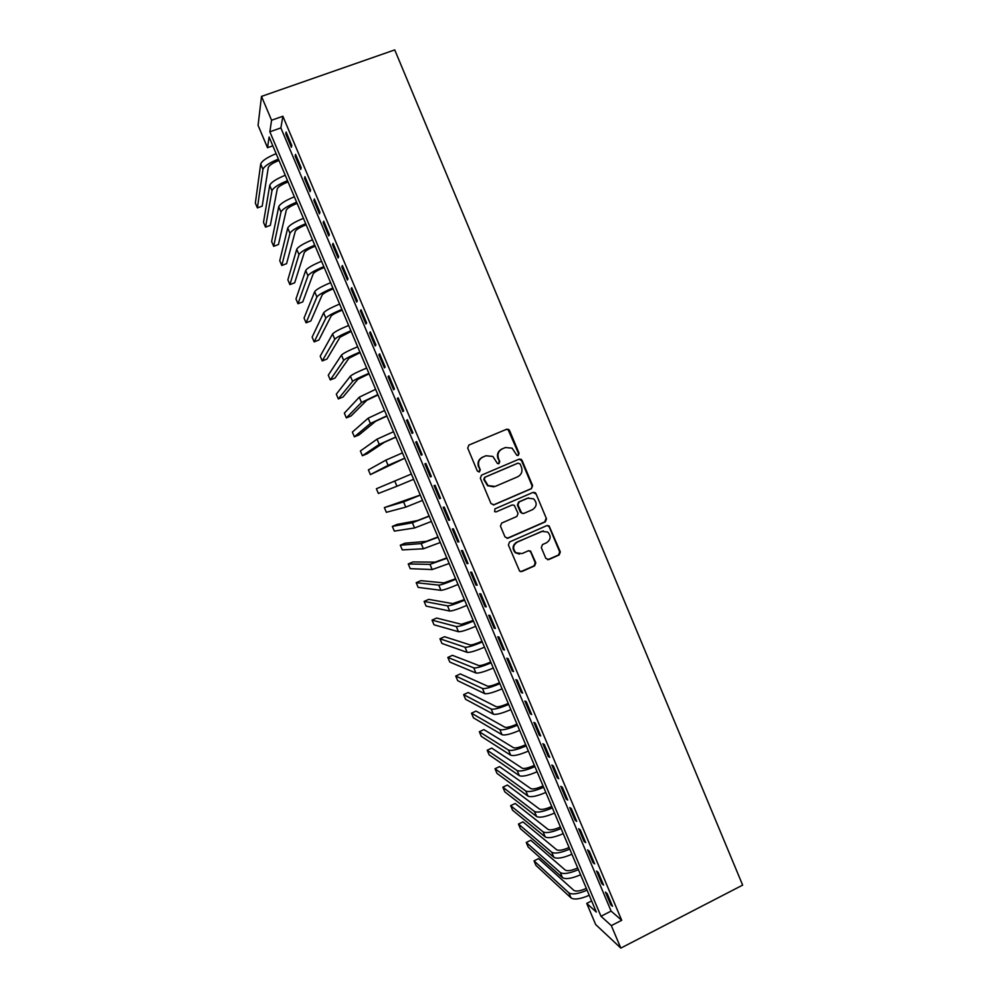 <?xml version="1.0" encoding="UTF-8"?>
<svg xmlns="http://www.w3.org/2000/svg" width="998" height="998" viewBox="0 0 998 998"><rect width="100%" height="100%" fill="white"/><g stroke="black" fill="none" stroke-linecap="round" stroke-linejoin="round"><path stroke-width="1.5" d="M518.261 455.412L519.085 453.292L509.566 430.525L508.631 429.427L506.597 429.252L468.91 445.071L467.713 448.114L477.331 471.031L479.427 471.904L480.275 469.771L479.028 466.815C477.68 462.461 478.953 459.217 482.857 457.084L486.001 455.749L492.85 456.448L497.416 463.471L498.913 463.633L499.749 461.513L498.501 458.556C497.166 454.215 498.439 450.984 502.306 448.863L505.425 447.541L512.074 448.139L516.814 455.275L518.261 455.412M517.875 455.525L518.548 453.479L508.107 429.651L506.073 429.489L468.736 445.145M479.052 472.017L479.789 469.933L479.028 466.815M498.526 463.746L499.225 461.687L498.501 458.556M545.819 558.369L548.775 559.579L559.167 554.963L560.327 551.919L549.05 525.834L546.879 525.584L509.579 541.951L508.394 545.008L519.646 571.168L521.979 571.492L534.629 565.866L535.801 562.822L530.587 551.108L528.316 550.809L522.041 553.591L515.891 552.742C512.498 548.675 512.947 545.145 517.238 542.139L541.789 531.348L547.653 532.021C551.27 536.051 550.908 539.631 546.555 542.762L542.488 544.559L541.315 547.603L545.819 558.369M611.325 925.608L620.818 948.1L742.649 885.114L394.746 49.9L261.501 96.394L271.568 120.247L269.859 131.811L600.983 916.264L611.325 925.608L621.704 920.293L282.871 116.255L271.568 120.247M531.435 488.671L532.62 485.639L522.066 460.415L521.181 459.342L519.097 459.155L481.535 475.135L480.337 478.192L490.991 503.578L493.998 504.826L531.435 488.671L532.046 485.776L521.517 460.589L519.01 459.192M535.963 493.648L546.492 518.823L545.32 521.854L508.007 538.196L505.013 536.974L500.46 526.133L501.657 523.077L516.864 516.465L518.049 513.421L514.269 505.262L512.061 505L496.206 511.862L494.621 511.662L494.946 508.855L533.007 492.413L535.14 492.625L535.963 493.648L546.492 518.823M291.778 145.434L286.127 132.035L285.777 133.919L291.404 147.267L291.778 145.434M301.196 167.751L295.545 154.366L295.159 156.15L300.772 169.485L301.196 167.751M310.578 190.032L304.951 176.671L304.515 178.355L310.129 191.666L310.578 190.032M319.959 212.275L314.333 198.939L313.859 200.523L319.46 213.809L319.959 212.275M329.328 234.493L323.714 221.169L323.19 222.654L328.779 235.927L329.328 234.493M338.671 256.673L333.07 243.362L332.509 244.76L338.097 257.995L338.671 256.673M348.003 278.804L342.401 265.53L341.815 266.828L347.391 280.039L348.003 278.804M357.321 300.922L351.733 287.661L351.096 288.859L356.66 302.057L357.321 300.922M366.628 322.99L361.051 309.754L360.378 310.852L365.929 324.026L366.628 322.99M375.922 345.034L370.345 331.81L369.634 332.808L375.173 345.969L375.922 345.034M385.191 367.039L379.627 353.841L378.878 354.739L384.417 367.875L385.191 367.039M394.459 389.008L388.908 375.822L388.11 376.633L393.636 389.756L394.459 389.008M403.703 410.939L398.165 397.79L397.316 398.489L402.843 411.6L403.703 410.939M412.935 432.845L407.396 419.709L406.523 420.32L412.037 433.406L412.935 432.845M422.154 454.714L416.628 441.603L415.717 442.114L421.218 455.175L422.154 454.714M431.361 476.545L425.847 463.446L424.886 463.87L430.388 476.919L431.361 476.545M440.555 498.351L435.041 485.278L434.043 485.602L439.532 498.626L440.555 498.351M449.724 520.12L444.222 507.059L443.187 507.296L448.676 520.295L449.724 520.12M458.893 541.852L453.391 528.815L452.319 528.952L457.795 541.926L458.893 541.852M468.037 563.558L462.548 550.534L461.438 550.584L466.902 563.533L468.037 563.558M477.169 585.215L471.692 572.228L470.545 572.166L475.996 585.115L477.169 585.215M486.288 606.859L480.824 593.872L479.626 593.735L485.078 606.647L486.288 606.859M495.395 628.453L489.931 615.504L488.708 615.255L494.147 628.154L495.395 628.453M504.489 650.022L499.037 637.086L497.765 636.749L503.192 649.636L504.489 650.022M513.571 671.554L508.119 658.643L506.809 658.218L512.236 671.08L513.571 671.554M522.628 693.061L517.189 680.162L515.854 679.638L521.268 692.487L522.628 693.061M531.684 714.531L526.245 701.644L524.873 701.033L530.275 713.857L531.684 714.531M540.716 735.963L535.29 723.101L533.88 722.402L539.269 735.202L540.716 735.963M549.736 757.37L544.322 744.52L542.862 743.735L548.251 756.509L549.736 757.37M558.743 778.739L553.341 765.915L551.844 765.029L557.221 777.791L558.743 778.739M567.737 800.072L562.348 787.272L560.814 786.299L566.178 799.036L567.737 800.072M576.719 821.379L571.33 808.592L569.758 807.532L575.122 820.256L576.719 821.379M585.689 842.649L580.312 829.887L578.703 828.727L584.055 841.426L585.689 842.649M594.646 863.881L589.269 851.144L587.622 849.897L592.974 862.584L594.646 863.881M603.578 885.089L598.214 872.377L596.53 871.029L601.869 883.704L603.578 885.089M282.871 116.255L280.875 127.906L611.113 911.099L621.704 920.293M605.437 892.137L610.764 904.787L612.51 906.271L607.158 893.572L605.437 892.137M620.818 948.1L595.669 924.547L586.737 903.402L596.33 912.072L269.098 137.013L267.514 147.716L258.07 125.374L261.501 96.394M591.627 900.92L586.737 903.402M272.816 145.82L267.514 147.716M280.875 127.906L269.859 131.811M611.113 911.099L600.983 916.264M285.777 133.919L286.775 133.557M295.159 156.15L296.156 155.8M304.515 178.355L305.513 177.993M313.859 200.523L314.857 200.161M323.19 222.654L324.175 222.292M332.509 244.76L333.494 244.385M341.815 266.828L342.801 266.441M351.096 288.859L352.082 288.472M360.378 310.852L361.351 310.465M369.634 332.808L370.607 332.421M378.878 354.739L379.851 354.352M388.11 376.633L389.083 376.246M397.316 398.489L398.289 398.102M406.523 420.32L407.496 419.921M415.717 442.114L416.677 441.715M430.388 476.919L431.348 476.508M424.886 463.87L425.847 463.471M439.532 498.626L440.492 498.214M448.676 520.295L449.624 519.883M457.795 541.926L458.743 541.515M466.902 563.533L467.85 563.121M475.996 585.115L476.944 584.691M485.078 606.647L486.026 606.223M494.147 628.154L495.095 627.73M503.192 649.636L504.14 649.199M512.236 671.08L513.184 670.644M521.268 692.487L522.204 692.051M530.275 713.857L531.21 713.42M539.269 735.202L540.205 734.753M548.251 756.509L549.187 756.072M557.221 777.791L558.156 777.342M566.178 799.036L567.114 798.587M575.122 820.256L576.058 819.795M584.055 841.426L584.978 840.977M592.974 862.584L593.897 862.122M601.869 883.704L602.792 883.23M610.764 904.787L611.687 904.313M497.99 458.731C496.655 454.402 497.927 451.171 501.782 449.05L504.913 447.74M478.553 466.977C477.206 462.635 478.479 459.392 482.371 457.259L485.515 455.936M493.274 505L530.874 488.795M520.145 464.008L518.074 463.122L485.103 477.169L484.267 479.302L488.072 485.589L495.17 486.438L517.675 476.795C521.53 474.661 522.777 471.43 521.443 467.114L520.145 464.008M493.873 486.849L487.573 485.727L483.781 479.452L484.616 477.318L517.525 463.297M507.009 538.384L544.733 521.917L545.894 518.898M512.286 504.926L496.206 511.862M532.57 509.629C536.986 506.448 537.311 502.842 533.543 498.8L527.792 498.202L519.135 501.944L517.95 504.988L521.729 513.134L523.925 513.384L532.57 509.629M528.728 497.877L527.792 498.202M523.089 513.571L520.407 512.236L517.413 505.075L518.586 502.044L527.231 498.301M535.39 493.773L533.144 492.351M543.336 530.911L516.69 542.176C512.411 545.17 511.962 548.7 515.342 552.755L519.496 554.09M520.719 571.667L534.055 565.866L535.227 562.81L530.724 552.044L528.865 550.659M547.59 559.753L558.543 554.975L559.716 551.944L549.224 526.869L547.241 525.459M278.991 160.441C272.728 162.973 269.161 165.319 268.287 167.464L262.212 206.137L257.397 207.908L262.948 169.398C264.133 166.292 269.285 162.849 278.417 159.069M257.397 207.908L255.351 203.093L260.69 164.046C261.85 160.903 267.002 157.447 276.134 153.667M288.06 181.923C281.798 184.455 278.217 186.751 277.294 188.797L270.346 225.348L265.53 227.12L271.967 190.743C273.215 187.786 278.405 184.418 287.524 180.65M265.53 227.12L263.497 222.317L269.722 185.403C270.945 182.409 276.122 179.029 285.241 175.249M297.117 203.367C290.867 205.912 287.262 208.145 286.301 210.091L278.467 244.522L273.664 246.319L280.987 212.05C282.297 209.256 287.511 205.962 296.618 202.182M273.664 246.319L271.631 241.516L278.729 206.723C280.026 203.891 285.228 200.586 294.348 196.806M306.161 224.787C299.911 227.332 296.294 229.515 295.283 231.361L286.576 263.672L281.785 265.48L289.981 233.332C291.354 230.688 296.593 227.469 305.7 223.702M281.785 265.48L279.752 260.69L287.736 228.018C289.096 225.336 294.323 222.105 303.429 218.325M315.181 246.169C308.956 248.714 305.313 250.86 304.265 252.594L294.672 282.796L289.894 284.617L298.976 254.577C300.41 252.082 305.675 248.951 314.769 245.171M289.894 284.617L287.873 279.839L296.73 249.275C298.153 246.743 303.404 243.587 312.499 239.807M324.2 267.526C317.975 270.071 314.308 272.167 313.222 273.789L302.756 301.895L297.99 303.729L307.945 275.797C309.442 273.464 314.732 270.396 323.826 266.616M297.99 303.729L295.969 298.963L305.7 270.495C307.184 268.125 312.474 265.044 321.556 261.264M333.207 288.846C326.982 291.391 323.302 293.437 322.167 294.959L310.84 320.969L306.074 322.828L316.902 296.992C318.462 294.797 323.789 291.815 332.858 288.035M306.074 322.828L304.053 318.05L314.669 291.69C316.216 289.47 321.518 286.463 330.6 282.683M342.189 310.129C335.977 312.686 332.284 314.682 331.111 316.104L318.898 340.019L314.158 341.89L325.847 318.137C327.469 316.104 332.821 313.197 341.89 309.417M314.158 341.89L312.137 337.124L323.614 312.861C325.223 310.777 330.563 307.846 339.632 304.066M351.159 331.386L340.031 337.199L326.957 359.043L322.217 360.927L334.779 339.27C336.463 337.374 341.84 334.542 350.897 330.762M322.217 360.927L320.208 356.161L332.559 333.993C334.218 332.06 339.582 329.203 348.651 325.423M360.128 352.606L348.938 358.282L335.004 378.042L330.276 379.939L343.699 360.353C345.445 358.619 350.847 355.862 359.904 352.082M330.276 379.939L328.267 375.186L341.478 355.088C343.212 353.317 348.601 350.535 357.658 346.755M369.073 373.801L357.833 379.327L343.038 397.017L338.322 398.913L352.606 381.423C354.415 379.826 359.841 377.144 368.886 373.364M338.322 398.913L336.314 394.173L350.385 376.159C352.182 374.524 357.596 371.83 366.64 368.05M378.005 394.959L366.715 400.335L351.059 415.966L346.356 417.875L361.501 402.444L377.855 394.609M346.356 417.875L344.347 413.147L359.28 397.192L375.622 389.307M386.925 416.091L375.585 421.318L359.08 434.891L354.377 436.812L370.383 423.451L386.825 415.829M354.377 436.812L352.369 432.084L368.162 418.199L384.579 410.527M395.832 437.186L384.442 442.264L367.077 453.778L362.386 455.724L379.252 444.409L395.769 437.024M362.386 455.724L360.39 450.996L377.032 439.17L393.536 431.735M404.726 458.244L370.383 474.611L388.11 465.342L404.701 458.182M370.383 474.611L368.387 469.896L385.889 460.115L402.468 452.892M394.734 481.024L396.942 486.251L378.379 493.474L376.383 488.758L411.388 474.025M396.942 486.251L413.621 479.302M420.258 495.045L384.367 507.595L403.566 501.907L420.295 495.133M384.367 507.595L386.351 512.298L405.774 507.121L422.528 500.397M429.115 516.016L417.526 520.557L396.992 524.424L392.339 526.408L412.386 522.765L429.202 516.203M392.339 526.408L394.322 531.111L414.594 527.967L431.423 521.467M437.96 536.961L426.321 541.365L404.939 543.199L400.298 545.207L421.193 543.586L438.085 537.236M400.298 545.207L402.281 549.898L423.389 548.788L440.293 542.488M446.792 557.882L435.103 562.136L412.885 561.949L408.244 563.97L429.988 564.369L446.954 558.244M408.244 563.97L410.228 568.66L432.184 569.559L449.162 563.496M455.612 578.765L443.873 582.882L420.819 580.674L416.191 582.707L438.758 585.127C441.166 584.978 446.842 583.007 455.799 579.227M416.191 582.707L418.174 587.385L440.954 590.317C443.374 590.205 449.05 588.246 458.02 584.466M464.419 599.623L452.63 603.59L428.741 599.374L424.113 601.42L447.528 605.861C449.986 605.848 455.687 603.952 464.644 600.172M424.113 601.42L426.096 606.098L449.711 611.038C452.194 611.063 457.907 609.192 466.852 605.399M473.214 620.444L461.363 624.274L436.65 618.061L432.034 620.12L456.286 626.557C458.793 626.694 464.532 624.873 473.476 621.08M432.034 620.12L434.005 624.785L458.469 631.722C461.001 631.896 466.74 630.1 475.684 626.307M481.984 641.24C475.884 643.86 471.917 645.095 470.095 644.92L444.547 636.712L439.943 638.782L465.018 647.228C467.6 647.502 473.351 645.756 482.296 641.964M439.943 638.782L441.914 643.436L467.201 652.38C469.796 652.704 475.559 650.97 484.492 647.178M490.754 661.998C484.666 664.631 480.674 665.803 478.815 665.541L452.431 655.337L447.84 657.42L473.751 667.862C476.383 668.286 482.171 666.602 491.103 662.809M447.84 657.42L449.811 662.073L475.934 673.014C478.578 673.475 484.367 671.816 493.299 668.024M499.511 682.732C493.424 685.364 489.419 686.499 487.523 686.137L460.315 673.937L455.724 676.033L482.458 688.47C485.153 689.032 490.966 687.422 499.886 683.63M455.724 676.033L457.695 680.686L484.641 693.61C487.348 694.221 493.162 692.624 502.081 688.832M508.244 703.44C502.169 706.073 498.152 707.158 496.206 706.696L468.174 692.512L463.608 694.633L491.166 709.042C493.923 709.753 499.749 708.218 508.668 704.426M463.608 694.633L465.567 699.274L493.336 714.181C496.106 714.93 501.944 713.408 510.864 709.615M516.976 724.111C510.901 726.744 506.872 727.779 504.888 727.218L476.034 711.075L471.468 713.196L499.848 729.588C502.668 730.449 508.518 728.977 517.426 725.184M471.468 713.196L473.439 717.836L502.019 734.715C504.851 735.613 510.714 734.166 519.621 730.374M525.697 744.745C519.621 747.39 515.579 748.375 513.546 747.727L483.88 729.6L479.327 731.734L508.531 750.097C511.4 751.107 517.288 749.71 526.183 745.905M479.327 731.734L481.286 736.362L510.702 755.224C513.583 756.259 519.471 754.887 528.366 751.082M534.392 765.354C528.329 767.998 524.274 768.947 522.204 768.198L491.715 748.101L487.174 750.259L517.189 770.581C520.12 771.728 526.033 770.406 534.916 766.614M487.174 750.259L489.132 754.875L519.359 775.708C522.303 776.881 528.216 775.571 537.099 771.778M543.087 785.937C537.024 788.582 532.944 789.48 530.849 788.632L499.549 766.589L495.008 768.747L525.846 791.04C528.828 792.325 534.766 791.065 543.648 787.272M495.008 768.747L496.967 773.363L528.004 796.155C531.011 797.464 536.949 796.229 545.831 792.437M551.757 806.484C545.706 809.141 541.615 809.989 539.469 809.041L507.358 785.039L502.83 787.21L534.479 811.474C537.523 812.896 543.486 811.711 552.356 807.906M502.83 787.21L504.788 791.826L536.637 816.564C539.693 818.023 545.669 816.863 554.539 813.071M560.427 827.005C554.377 829.662 550.272 830.461 548.089 829.425L515.168 803.477L510.639 805.66L543.112 831.858C546.205 833.43 552.193 832.307 561.063 828.515M510.639 805.66L512.598 810.264L545.257 836.96C548.376 838.557 554.364 837.459 563.234 833.667M569.072 847.489C563.034 850.146 558.905 850.907 556.684 849.772L522.964 821.878L518.449 824.074L551.719 852.23C554.876 853.939 560.888 852.891 569.746 849.086M518.449 824.074L520.395 828.677L553.878 857.319C557.046 859.053 563.059 858.03 571.916 854.226M577.705 867.948C571.679 870.618 567.538 871.329 565.28 870.094L530.749 840.266L526.245 842.474L560.315 872.564C563.533 874.41 569.571 873.437 578.416 869.632M526.245 842.474L528.192 847.065L562.473 877.641C565.704 879.525 571.742 878.564 580.587 874.772M586.337 888.382C580.312 891.052 576.158 891.713 573.85 890.378L538.521 858.617L534.03 860.85L568.91 892.873C572.178 894.857 578.241 893.946 587.086 890.154M534.03 860.85L535.963 865.428L571.056 897.938C574.337 899.959 580.399 899.073 589.244 895.281M558.543 554.975L559.167 554.963M260.69 164.046L262.948 169.398M269.722 185.403L271.967 190.743M278.729 206.723L280.987 212.05M287.736 228.018L289.981 233.332M296.73 249.275L298.976 254.577M305.7 270.495L307.945 275.797M314.669 291.69L316.902 296.992M323.614 312.861L325.847 318.137M332.559 333.993L334.779 339.27M341.478 355.088L343.699 360.353M350.385 376.159L352.606 381.423M359.28 397.192L361.501 402.444M368.162 418.199L370.383 423.451M377.032 439.17L379.252 444.409M385.889 460.115L388.11 465.342M403.566 501.907L405.774 507.121M412.386 522.765L414.594 527.967M421.193 543.586L423.389 548.788M429.988 564.369L432.184 569.559M438.758 585.127L440.954 590.317M447.528 605.861L449.711 611.038M456.286 626.557L458.469 631.722M465.018 647.228L467.201 652.38M473.751 667.862L475.934 673.014M482.458 688.47L484.641 693.61M491.166 709.042L493.336 714.181M499.848 729.588L502.019 734.715M508.531 750.097L510.702 755.224M517.189 770.581L519.359 775.708M525.846 791.04L528.004 796.155M534.479 811.474L536.637 816.564M543.112 831.858L545.257 836.96M551.719 852.23L553.878 857.319M560.315 872.564L562.473 877.641M568.91 892.873L571.056 897.938"/></g></svg>
